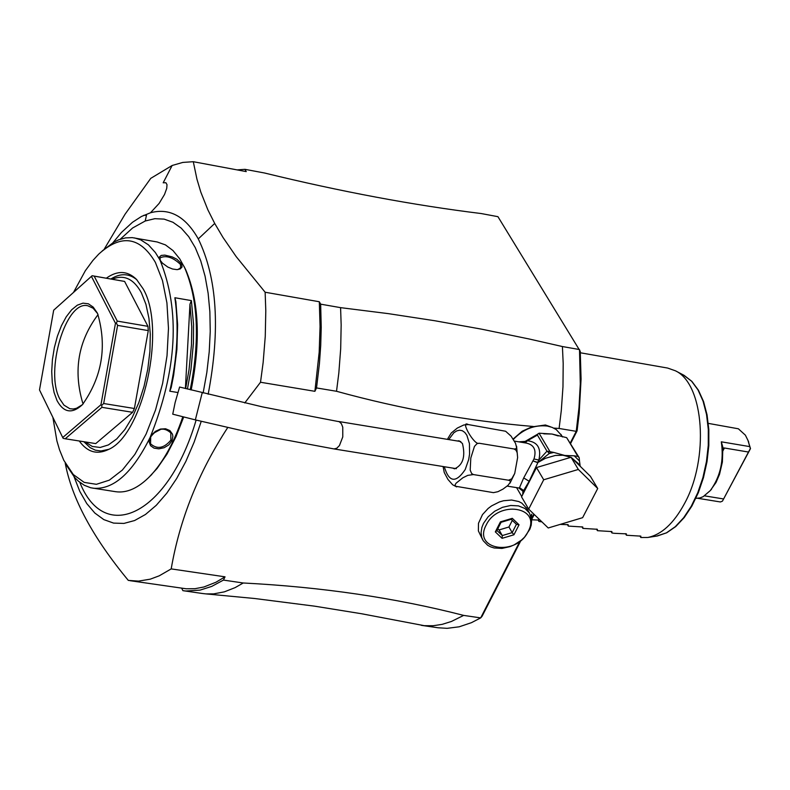 <?xml version="1.0" encoding="UTF-8"?>
<svg xmlns="http://www.w3.org/2000/svg" width="790" height="790" viewBox="0 0 790 790"><rect width="100%" height="100%" fill="white"/><g stroke="black" fill="none" stroke-linecap="round" stroke-linejoin="round"><path stroke-width="1.19" d="M457.222 440.968L459.079 440.81L462.446 443.506C465.626 456.62 462.979 465.063 454.517 468.845L452.808 468.105M448.157 438.025L451.258 433.009L457.351 428.042L463.789 424.981L468.243 424.556C459.385 419.549 474.701 446.034 479.046 443.229L477.002 443.664L474.464 446.39L470.8 458.032L470.198 470.139L471.64 473.506L473.417 474.573L467.779 475.363L462.871 477.782L456.176 483.125L455.228 484.537L455.346 486.215L493.464 492.644L497.917 491.696L503.042 489.079L508.019 485.346L510.468 481.979L510.024 480.824L508.523 480.221L473.417 474.573M456.64 486.907L452.631 484.754L447.94 479.421L444.247 472.509L443.091 466.535M508.523 480.221L511.713 478.859L514.734 473.427L517.618 457.568L517.193 452.798L516.107 450.31L514.142 448.987L479.046 443.229M514.142 448.987L515.801 448.839L516.64 447.693L515.495 443.239L511.081 436.149L505.62 431.251L468.243 424.556M519.366 487.993L523.701 477.93L533.981 458.97C536.647 450.053 534.07 444.75 526.239 443.072L514.369 441.106M518.852 487.983L522.94 491.212L523.276 490.254L519.652 487.746L523.543 490.718L529.152 481.268L537.941 462.486L533.28 461.005L537.437 462.565M571.061 457.282L590.416 476.331L597.714 488.506L582.625 517.677L548.23 527.977L528.678 509.115L521.548 496.861L536.499 467.552L571.061 457.282L578.339 469.448L597.714 488.506M528.678 509.115L543.698 479.767L536.499 467.552M543.698 479.767L578.339 469.448M580.196 466.268L579.485 460.995L574.221 455.8L564.811 455.475L553.78 452.443L549.248 453.49L537.941 462.486L545.357 458.328L555.271 455.465L562.994 455.238L570.923 457.321M558.224 435.942L552.032 434.036L539.037 433.206L549.998 451.683L553.78 452.443M543.826 433.848L552.032 434.036L566.667 437.67L577.895 456.413L574.221 455.8M546.976 451.179L538.839 460.047C541.505 448.394 537.704 441.956 527.443 440.741L537.427 435.083L546.976 451.179L549.998 451.683M547.648 451.594L549.248 453.49L551.104 451.999M537.743 462.16L538.839 460.047L533.981 458.97M537.467 434.283L525.419 441.245L527.443 440.741L525.182 442.894M537.575 434.283L537.427 435.083M523.918 442.686L525.202 441.403L524.017 442.706M524.965 441.413L518.773 441.837M525.419 441.255L535.413 435.774M561.473 435.32L556.229 429.553L552.082 427.36L547.263 426.047C534.514 424.674 523.217 429.128 513.362 439.418M522.733 494.55L522.94 491.212L519.208 487.963M516.591 487.628L521.746 496.485M523.336 490.205L523.632 492.772M523.316 490.442L523.928 492.21M579.485 460.995L579.188 457.687L577.895 456.413M566.667 437.67L579.188 457.687M513.125 439.043L522.2 431.231L531.64 426.936L545.436 424.99L550.64 426.857M531.463 518.25L531.719 514.241L530.86 515.929M533.28 426.482C466.93 420.853 401.34 409.121 336.52 391.277L338.831 372.969L340.688 348.716L341.162 324.957L340.589 307.646L388.295 313.63L434.925 320.76L481.584 329.163L529.379 339.038L562.411 346.543L563.191 363.519L562.974 386.804L561.295 410.553L559.093 428.466L576.246 431.34L570.331 442.894M533.843 514.102L531.522 518.635M559.093 428.466L553.76 428.101M340.589 307.646L320.661 304.16L321.224 327.376L320.72 345.299L319.437 363.499L316.523 387.939L336.52 391.277M316.523 387.939L314.894 391.317L260.512 382.251L244.762 402.949M227.619 427.716C198.497 472.43 179.686 519.484 171.193 568.899L159.195 575.831L150.258 579.169L138.556 581.114L128.316 580.403C92.776 537.417 71.742 498.312 65.215 463.078M130.024 580.689L186.252 588.787L194.962 588.698L203.869 587L215.937 582.25L225.031 576.828L171.193 568.899M225.031 576.828L223.452 580.087L243.241 582.99C321.797 587.029 395.276 597.823 463.671 615.4L480.675 617.899L482.068 616.289L520.857 540.607M519.889 541.357L480.675 617.899L471.442 622.678L459.178 626.806L447.101 628.336L438.035 627.764M526.861 508.543L521.815 503.121L518.793 501.551L511.594 500.031L503.526 500.751L499.428 501.946L491.637 505.857L488.151 508.454L482.473 514.626L478.483 523.296L478.375 530.91L482.72 539.837M314.894 391.317L319.19 352.143L320.059 326.507L319.318 301.75L320.661 304.16M319.318 301.75L265.144 292.241L265.796 310.796L265.262 336.372L263.139 362.521L260.512 382.251M237.089 169.889L244.969 169.337L246.233 171.598L193.293 161.703L182.806 162.424L172.141 165.485L150.762 178.352L125.037 214.248L104.32 248.998M265.144 292.241L236.141 256.562L222.997 237.454L214.712 223.452L198.28 238.906C217.171 277.764 220.459 329.539 208.175 394.24M148.737 477.506L157.062 468.51L167.006 454.092L175.992 436.712L183.714 416.942M191.16 389.954C200.838 341.349 199.06 301.365 185.828 270.002L183.942 266.22M190.222 389.717C199.998 340.322 198.172 299.706 184.722 267.869L179.774 258.903L173.01 250.568L165.426 244.89L157.2 241.977L132.295 237.632L125.482 237.899L118.51 239.883L113.829 242.145L102.206 250.944M66.548 465.429L74.704 477.516L78.398 481.179L84.352 485.307L90.722 487.766L115.686 491.706C126.914 493.286 138.388 488.092 150.11 476.113C163.204 462.249 174.116 442.449 182.836 416.725M150.683 436.949C157.289 428.131 163.994 426.788 170.808 432.9L170.867 440.168C163.925 448.355 157.151 449.569 150.554 443.812L150.683 436.949L150.149 437.354L151.463 435.162L155.413 431.36L160.439 429.059L165.584 428.763L169.87 430.57L172.437 434.105L172.882 436.278L171.953 440.84L168.823 444.898L164.113 447.733L158.82 448.848L154.011 448.137L150.574 445.708L149.172 441.975L150.149 437.354C177.187 369.829 180.456 310.707 159.965 259.979L155.363 252.533L148.421 244.841L140.709 239.854L134.527 237.928M92.924 488.2C113.306 490.067 132.355 473.18 150.051 437.561M181.601 263.801L182.026 267.06L180.179 268.956L176.98 269.637L172.536 269.005L167.806 267.06L162.404 263.11L159.955 259.979L159.432 257.007L161.219 255.427L164.814 255.111L172.102 256.869L176.911 259.258L181.601 263.801L180.456 264.403L180.683 267.721L177.908 269.578M177.76 392.512L169.771 391.198C177.335 357.959 179.044 326.813 174.876 297.741L191.387 300.605L193.54 324.226L193.422 343.235L190.963 369.414L187.447 389.016M52.861 417.298L56.89 440.869L59.507 449.777L63.792 460.294L73.292 474.543L84.174 482.384L96.39 484.31L109.356 480.142L122.401 470.02L134.873 454.388L146.12 434.026L155.541 409.931L162.631 383.367L167.026 355.717L168.477 328.423L166.927 302.925L162.473 280.529L155.373 262.379C140.028 236.496 121.127 233.761 98.671 254.173L92.835 260.532L85.359 270.674L73.519 292.399M160.182 260.384L160.074 257.836C166.167 255.121 172.971 257.313 180.456 264.403M106.324 278.189C117.503 270.269 127.555 270.674 136.502 279.393L143.138 288.824C166.631 328.443 143.346 435.201 108.21 449.609C96.923 454.961 87.275 452.087 79.267 440.988M83.849 441.709L90.119 447.644L95.363 450.172L100.942 450.981L108.744 449.332M112.18 279.216C123.951 274.308 133.668 278.801 141.341 292.705L145.913 304.239L148.945 318.281L150.297 334.229L149.912 351.412L147.789 369.068L144.027 386.428L138.783 402.762L132.305 417.337L124.859 429.543L116.782 438.865L108.418 444.918L100.133 447.476L92.262 446.449L85.142 441.916M136.917 279.828C129.066 273.31 120.386 273.034 110.886 278.988M92.114 275.72L124.613 281.428L147.947 326.329L148.283 330.605L134.399 408.499L132.621 412.311L95.728 443.595L65.234 438.766L101.91 407.334L101.742 405.26L103.678 403.522L117.601 325.391L116.377 323.071L117.266 321.096L94.178 276.125L92.114 275.72L53.681 310.213L39.5 389.934L62.726 437.532L100.952 404.737L115.468 323.278L91.413 276.362L53.681 310.213M92.104 275.74L91.413 276.362M124.613 281.428L94.178 276.125M116.377 323.071L115.468 323.278M147.947 326.329L117.266 321.096M148.283 330.605L117.601 325.391M101.742 405.26L100.952 404.737M134.399 408.499L103.678 403.522M132.621 412.311L101.91 407.334M62.726 437.532L63.161 438.341L65.234 438.766M97.279 312.968L97.585 313.581C107.193 346.375 102.147 376.741 82.437 404.668C72.147 414.128 63.674 412.775 57.028 400.599L54.075 392.472L52.278 382.607L51.715 371.488L52.416 359.657L54.342 347.699L57.394 336.194L61.432 325.717L66.261 316.77L71.633 309.808L77.302 305.187L82.98 303.143L88.371 303.795L93.22 307.122L97.279 312.968M82.427 404.678L76.492 408.282L73.164 409.003L69.826 408.707L63.96 405.132L59.872 399.108C44.507 371.606 65.965 299.716 87.878 305.789L93.121 308.238L97.575 313.561M83.217 403.848L82.674 402.801C73.164 370.382 78.289 340.974 98.059 314.608M153.211 433.364L161.358 429.049M185.403 388.502L189.975 304.15L191.387 300.605M175.884 301.711L177.622 324.838L176.881 349.624L173.672 375.023L171.193 387.613L169.771 391.198M174.876 297.741L175.884 301.701M185.64 388.562L189.008 369.927L191.466 345.023L191.733 326.863L189.975 304.15M193.293 161.703L196.947 179.182L200.818 192.138L207.849 209.785L214.712 223.452M463.671 615.4L451.396 621.473L442.232 624.337L433.177 625.739L424.309 625.68L361.662 613.761L314.548 606.157L254.637 598.504L205.953 593.902L213.734 593.863L224.34 591.858L235.124 587.622L243.241 582.99M223.452 580.087L211.7 586.417L200.058 590.12L185.877 591.009L182.905 590.663L181.68 588.214M202.526 593.517L205.953 593.902M244.969 169.337L264.433 172.98C341.112 191.684 413.368 205.212 481.219 213.547L497.937 216.677L580.245 351.293L581.075 379.032L579.179 413.476L577.075 430.876L570.647 443.427M534.238 514.478L531.63 519.563M577.075 430.876L576.246 431.34L578.991 407.502L580.294 383.871L579.505 349.545L562.411 346.543M580.344 352.775L667.659 368.061L675.45 370.806C704.167 384.088 709.42 458.872 684.328 503.892C673.643 523.513 661.447 534.712 647.751 537.476L640.828 537.516L639.88 535.936M538.03 519.86L538.968 521.469L538.79 520.077L531.65 519.79M538.968 521.469L541.91 521.874M567.348 524.491L568.287 526.091L568.168 524.708L560.189 524.392M568.287 526.091L582.783 526.989L582.882 528.392L597.358 529.29L597.428 530.683L611.904 531.581L611.944 532.964L614.106 533.299L626.401 533.862L626.411 535.245L640.848 536.143L640.828 537.516M625.453 533.655L626.411 535.245M610.996 531.374L611.944 532.964M596.49 529.083L597.428 530.683M581.934 526.792L582.882 528.392M747.903 440.208L750.5 448.582L722.435 501.156L720.401 501.966L697.975 498.322M695.842 498.352L700.019 497.937L703.189 496.643L710.299 490.59C720.371 476.735 724.045 460.481 721.31 441.817L749.759 446.607L748.012 440.484L745.385 435.172L738.383 428.792L708.304 423.381M722.435 501.156L750.352 448.542L749.759 446.607M723.344 498.915L704.522 495.853M710.131 490.788L716.007 482.512L719.532 474.316L722.386 462.031L722.84 448.068L724.42 447.999L722.88 450.912M721.31 441.817L723.206 448.473M748.229 451.999L724.42 447.999M483.49 523.405L488.151 516.788L494.718 511.229L502.519 507.318L510.715 505.472L518.457 505.877L524.935 508.483L529.458 513.026L531.67 519.988L531.206 525.222L529.863 529.231L524.54 537.18L521.439 540.123L514.142 544.893L510.143 546.591L501.936 548.418L494.204 547.983L490.768 546.917L487.736 545.327L483.233 540.745L481.752 537.476L481.071 532.588L481.9 527.365L483.49 523.405M528.105 531.611C516.364 556.723 472.469 550.008 486.176 525.054C497.996 499.715 542.019 506.745 528.105 531.611M519.04 524.797L516.433 524.293L512.177 532.618L513.935 534.79L519.04 524.797L512.295 518.319L511.466 519.198L501.048 522.308L500.416 521.874L495.32 531.887L496.683 530.91M495.32 531.887L502.085 538.336L502.302 535.571L512.177 532.618L508.938 526.989L512.315 520.383M497.799 528.717L499.082 529.942L508.938 526.989M499.082 529.942L502.302 535.571L496.92 530.446M539.037 433.206L537.476 434.441M202.201 392.739L195.347 419.885L172.743 414.177L175.133 402.525L179.597 387.041L262.527 406.899L339.266 421.712L341.369 423.657L342.761 427.193L342.771 436.939L339.443 445.55L336.757 448.266L333.992 448.927L456.373 468.677M444.306 466.732C448.947 482.433 455.919 483.371 465.211 469.537L468.677 459.582L469.566 454.122L469.438 443.575L466.86 435.231L464.787 432.426L462.318 430.718L459.592 430.204L456.729 430.896L453.865 432.752L448.72 439.566M529.152 481.268L523.701 477.93M579.712 465.784L578.477 463.72L571.269 457.479M198.28 238.906C185.522 216.391 169.593 207.671 150.485 212.767L141.44 216.48L132.483 222.296L121.492 232.408L113.01 242.609M150.485 212.767L159.116 203.425L164.527 194.468L166.73 188.385L167.016 184.702L165.9 182.727L163.184 182.796L172.141 165.485M201.233 421.356L194.133 442.153L185.897 461.33L176.693 478.473L166.749 493.237L156.272 505.304L145.488 514.468L134.626 520.531L123.912 523.424L113.572 523.099L103.806 519.603L94.82 513.036L86.772 503.566L79.81 491.4L74.072 476.805M143.681 215.354L146.476 215.285L145.222 221.003L132.621 227.984L120.238 239.232M79.82 482.344C104.724 545.485 168.537 514.241 196.118 420.073M203.139 392.976L206.842 372.436L209.222 351.787L210.239 331.454L209.873 311.823L208.135 293.288L205.074 276.194L200.749 260.878L195.249 247.606L188.701 236.635L181.226 228.142L172.971 222.276L164.113 219.116L154.8 218.692L145.232 221.003M171.953 440.84L170.867 440.168M656.589 536.094L666.385 532.875L675.262 526.713L683.676 517.707L691.289 506.212L697.787 492.664L702.912 477.594L706.448 461.597L708.274 445.313L708.304 429.395L706.537 414.474L703.061 401.132L698.005 389.895L691.596 381.195L683.38 374.974M512.295 518.319L500.416 521.874M502.085 538.336L513.935 534.79M448.088 438.164L447.505 439.368M514.734 473.427L509.994 483.164M516.571 446.172L517.618 457.568M518.872 487.993L507.131 486.107M560.88 434.312L562.47 436.969M185.828 270.002L184.722 267.869M151.838 474.454L150.11 476.113M159.797 259.643L160.064 260.177M183.122 590.693L202.754 593.547M421.396 625.344L438.262 627.793M647.751 537.476L657.379 535.976L666.701 532.786L675.766 526.545L684.259 517.519L691.882 506.054L698.38 492.565L703.485 477.585L707.011 461.686L708.818 445.511L708.827 429.681L707.05 414.819L703.544 401.498L698.429 390.211L691.872 381.373L684.081 375.349L675.45 370.806M748.732 442.193L748.012 440.484M711.563 489.198L710.299 490.59M526.347 507.664L529.458 513.026M496.653 530.969L501.067 522.308M511.17 519.287L516.571 524.471M537.476 434.273L538 433.848M460.787 441.551L338.456 421.465M195.347 419.885L266.714 436.366L333.992 448.927"/></g></svg>
